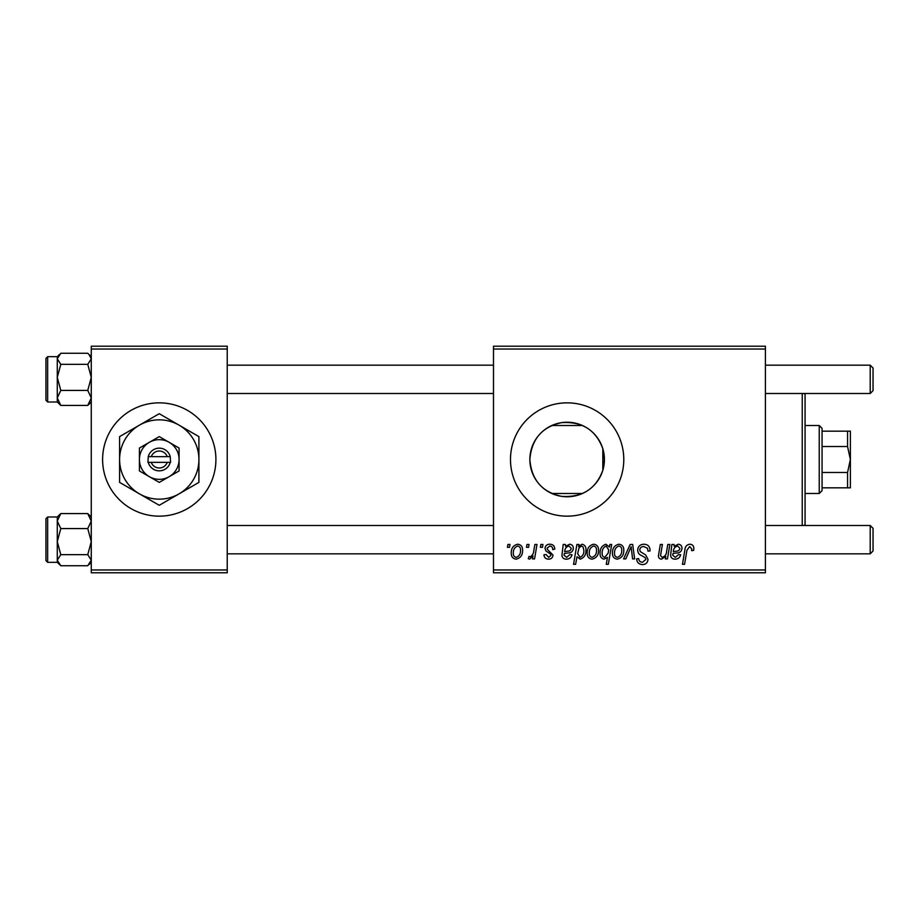 <?xml version="1.0" encoding="UTF-8"?>
<svg xmlns="http://www.w3.org/2000/svg" width="919" height="919" viewBox="0 0 919 919"><rect width="100%" height="100%" fill="white"/><g stroke="black" fill="none" stroke-linecap="round" stroke-linejoin="round"><path stroke-width="1.38" d="M102.606 459.5A56.656 56.656 0 0 0 159.251 516.156A56.656 56.656 0 0 0 215.908 459.5A56.656 56.656 0 0 0 159.251 402.844A56.656 56.656 0 0 0 102.606 459.5M602.83 470.264C595.971 488.931 582.255 497.638 561.681 496.375C542.095 492.159 531.492 479.867 529.861 459.5C531.538 439.098 542.118 426.807 561.624 422.637C582.198 421.327 595.926 430.035 602.83 448.736L604.415 459.5L602.83 470.264L602.83 448.736M604.415 459.5A37.277 37.277 0 0 1 567.138 496.777A37.277 37.277 0 0 1 529.861 459.5A37.277 37.277 0 0 1 567.138 422.223A37.277 37.277 0 0 1 604.415 459.5M510.482 459.5A56.656 56.656 0 0 0 567.138 516.156A56.656 56.656 0 0 0 623.783 459.5A56.656 56.656 0 0 0 567.138 402.844A56.656 56.656 0 0 0 510.482 459.5M765.412 572.801L493.492 572.801L493.492 569.964L765.412 569.964L765.412 572.801M765.412 349.036L493.492 349.036L493.492 346.199L765.412 346.199L765.412 569.964M540.866 544.473L542.934 544.473L542.497 547.31L540.395 547.31L540.866 544.473M526.966 544.473L529.022 544.473L528.597 547.31L526.484 547.31L526.966 544.473M554.777 549.102L552.721 549.631C552.801 547.471 551.814 546.265 549.757 546.024L547.046 548.229L547.483 549.493L552.974 555.053C552.744 557.661 551.297 559.028 548.654 559.154C545.771 559.085 544.209 557.626 543.956 554.777L546.024 554.513L548.746 557.351L550.918 555.363L550.711 554.203L546.024 551.009L544.99 548.39C545.381 545.633 547 544.243 549.861 544.22C552.997 544.347 554.639 545.966 554.777 549.102M578.981 544.473L578.614 546.483L582.129 544.22C584.921 545.001 586.184 546.954 585.931 550.09C586.127 554.685 584.231 557.707 580.245 559.154L576.994 556.765L575.627 564.3L573.548 564.3L576.902 544.473L578.981 544.473M643.909 544.22C648.067 544.439 650.112 546.679 650.055 550.929L647.987 551.17L647.47 548.252L643.771 546.541C641.439 546.529 640.095 547.632 639.75 549.861L640.29 551.595L645.655 554.961L647.987 559.303C647.734 562.692 645.885 564.45 642.438 564.565C638.854 564.346 636.924 562.428 636.649 558.821L638.705 558.626C638.923 560.935 640.187 562.141 642.507 562.244L645.931 559.418L645.161 557.649L641.611 555.593C639.061 554.582 637.752 552.733 637.694 550.044C638.062 546.334 640.141 544.393 643.909 544.22M618.878 544.22C622.14 544.657 623.783 546.564 623.783 549.964C623.978 554.996 621.807 558.063 617.269 559.154C613.972 558.626 612.364 556.615 612.456 553.123C612.33 548.287 614.478 545.323 618.878 544.22M667.791 544.473L669.882 544.473L667.447 558.901L665.356 558.901L665.77 556.477L661.473 559.154C659.44 558.924 658.429 557.753 658.441 555.65L660.324 544.473L662.415 544.473L660.543 555.593L662.128 557.351C665 556.5 666.516 554.444 666.666 551.17L667.791 544.473M693.834 548.597L693.65 550.401L691.582 550.653L691.766 548.93L689.641 546.541L686.93 550.263L684.552 564.3L682.461 564.3L684.919 549.769C685.16 546.552 686.78 544.703 689.767 544.22C692.466 544.393 693.822 545.852 693.834 548.597M493.492 349.036L493.492 569.964M674.006 544.473L674.213 546.265L678.314 544.22C680.715 544.507 681.944 545.886 681.978 548.379C681.599 551.503 679.773 553.031 676.487 552.974L672.995 553.491L672.708 555.202L675.316 557.351L678.636 554.513L680.692 554.777C679.876 557.592 678.027 559.051 675.132 559.154C672.49 559.166 670.973 557.902 670.594 555.375L671.881 544.473L674.006 544.473M609.86 544.473L611.686 544.473L608.332 564.3L606.253 564.3L607.448 557.385L604.059 559.154C601.187 558.442 599.866 556.5 600.096 553.33C599.923 548.689 601.865 545.645 605.931 544.22L609.4 547.092L609.86 544.473M630.147 544.473L632.674 544.473L634.65 558.901L632.582 558.901L631.123 546.702L625.828 558.901L623.599 558.901L630.147 544.473M593.651 544.22C596.913 544.657 598.545 546.564 598.556 549.964C598.751 554.996 596.569 558.063 592.031 559.154C588.734 558.626 587.126 556.615 587.218 553.123C587.092 548.287 589.24 545.323 593.651 544.22M565.334 544.473L565.553 546.265L569.642 544.22C572.055 544.507 573.272 545.886 573.318 548.379C572.939 551.503 571.101 553.031 567.816 552.974L564.323 553.491L564.036 555.202L566.644 557.351L569.964 554.513L572.032 554.777C571.216 557.592 569.366 559.051 566.472 559.154C563.818 559.166 562.302 557.902 561.923 555.375L563.209 544.473L565.334 544.473M517.684 544.22C520.947 544.657 522.578 546.564 522.589 549.964C522.785 554.996 520.613 558.063 516.064 559.154C512.768 558.626 511.171 556.615 511.263 553.123C511.136 548.287 513.273 545.323 517.684 544.22M534.904 544.473L536.995 544.473L534.559 558.901L532.469 558.901L532.997 555.915L529.654 559.154L528.253 558.626L529.08 556.374L530.114 556.834C532.503 555.49 533.755 553.295 533.859 550.24L534.904 544.473M507.908 544.473L509.976 544.473L509.54 547.31L507.437 547.31L507.908 544.473M227.234 572.801L91.268 572.801L91.268 569.964L227.234 569.964L227.234 572.801M227.234 349.036L91.268 349.036L91.268 346.199L227.234 346.199L227.234 569.964M91.268 349.036L91.268 569.964M677.659 546.024C674.925 546.736 673.478 548.62 673.34 551.687L675.913 551.17C678.153 551.308 679.497 550.378 679.922 548.379L677.659 546.024M608.206 553.112L608.665 549.826L606.092 546.024C603.289 547.391 601.979 549.815 602.152 553.295C601.968 555.455 602.83 556.799 604.725 557.351L608.206 553.112M617.35 557.351C620.463 556.213 621.922 553.824 621.726 550.182C621.887 547.908 620.934 546.518 618.866 546.024C615.845 547.219 614.397 549.585 614.512 553.135C614.351 555.421 615.305 556.822 617.35 557.351M592.123 557.351C595.236 556.213 596.684 553.824 596.488 550.182C596.649 547.908 595.696 546.518 593.628 546.024C590.607 547.219 589.159 549.585 589.286 553.135C589.113 555.421 590.067 556.822 592.123 557.351M580.107 557.351C582.738 556.064 583.99 553.789 583.864 550.515L583.083 546.92L581.451 546.024L579.062 547.804L577.637 553.629L580.107 557.351M568.999 546.024C566.253 546.736 564.817 548.62 564.68 551.687L567.241 551.17C569.493 551.308 570.825 550.378 571.262 548.379L568.999 546.024M516.156 557.351C519.269 556.213 520.728 553.824 520.533 550.182C520.682 547.908 519.729 546.518 517.673 546.024C514.651 547.219 513.193 549.585 513.319 553.135C513.158 555.421 514.1 556.822 516.156 557.351M804.217 393.504L805.067 394.354L805.067 524.646L804.217 525.496M802.241 525.496L802.241 393.504M87.764 364.349L91.268 377.387L87.764 390.426L91.268 397.927L87.764 405.417L88.913 404.36L87.764 405.417L60.792 405.417L57.277 397.927L60.792 390.426L57.277 377.387L60.792 364.349L57.277 358.812L60.792 353.264L87.764 353.264L88.913 354.32L91.268 358.812L87.764 364.349L60.792 364.349M57.277 401.913L57.277 356.675L47.65 356.675L47.65 402.005L45.95 400.305L45.95 358.456M87.764 390.426L60.792 390.426M59.54 354.412L57.277 356.675L57.277 402.005L60.792 405.417L58.253 402.717M87.764 528.574L91.268 541.613L87.764 554.651L91.268 560.188L87.764 565.736L60.792 565.736L57.277 560.188L57.277 562.325L47.65 562.325L47.65 516.995L57.277 516.995L57.277 521.073L60.792 513.583L59.632 514.64L60.792 513.583L87.764 513.583L91.268 521.073L87.764 528.574L60.792 528.574L57.277 521.073L57.277 541.613L60.792 528.574M45.95 560.544L45.95 518.695L45.95 522.67L45.95 518.695L47.65 516.995M91.268 516.995L87.764 513.583L90.292 516.283M60.792 554.651L57.277 541.613L57.277 560.188L60.792 554.651L87.764 554.651M60.792 565.736L57.277 562.325L57.277 517.087M91.268 356.675L87.764 353.264M873.05 368.014L873.05 390.667L870.213 393.504L870.213 365.176L873.05 368.014M873.05 528.333L870.213 525.496L873.05 528.333L873.05 550.986L870.213 553.824L870.213 525.496L765.412 525.496M819.231 493.492L819.231 425.508L822.068 428.346L822.068 490.654L819.231 493.492L805.067 493.492M582.439 493.492L551.837 493.492M819.231 425.508L805.067 425.508M582.439 425.508L551.837 425.508M850.385 487.828L847.559 487.828L847.559 472.481L850.385 459.5L847.559 446.519L847.559 431.172L850.385 431.172L850.385 487.828M822.068 487.828L847.559 487.828M822.068 431.172L847.559 431.172M822.068 472.481L847.559 472.481M822.068 446.519L847.559 446.519M151.244 462.337L170.578 462.337L170.222 456.663A11.327 11.327 0 0 0 148.281 456.663L147.925 462.337L151.244 462.337A8.501 8.501 0 0 0 167.258 462.337M148.281 462.337A11.327 11.327 0 0 0 170.222 462.337M179.079 448.047L159.251 436.605L139.424 448.047L139.424 470.953L159.251 482.395L179.079 470.953L179.079 448.047M149.338 442.326L139.424 448.047L139.424 459.5A19.827 19.827 0 0 0 149.338 476.674L159.251 482.395L169.165 476.674A19.827 19.827 0 0 0 169.165 442.326A19.827 19.827 0 0 0 139.424 459.5M179.079 493.848A39.655 39.655 0 0 0 179.079 425.152A39.655 39.655 0 0 0 119.596 459.5A39.655 39.655 0 0 0 179.079 493.848L198.906 482.395L198.906 436.605L159.251 413.711L119.596 436.605L119.596 482.395L159.251 505.289L179.079 493.848M149.338 476.674A19.827 19.827 0 0 0 169.165 476.674M170.222 456.663L148.281 456.663M167.258 456.663A8.501 8.501 0 0 0 151.244 456.663M91.268 402.005L88.913 404.36M47.65 402.005L57.277 402.005M47.65 356.675L45.95 358.376M57.277 516.995L59.632 514.64M47.65 562.325L45.95 560.624M91.268 562.325L89.005 564.588M227.234 365.176L493.492 365.176M765.412 365.176L870.213 365.176M227.234 393.504L493.492 393.504M765.412 393.504L870.213 393.504L873.05 390.667M870.213 553.824L765.412 553.824M493.492 553.824L227.234 553.824M493.492 525.496L227.234 525.496"/></g></svg>
